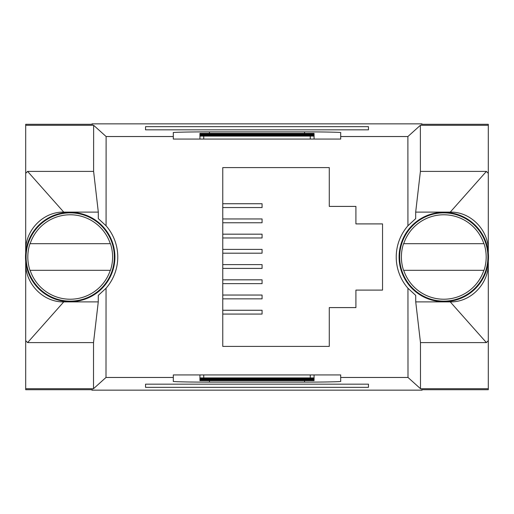 <?xml version="1.0" encoding="UTF-8"?>
<svg xmlns="http://www.w3.org/2000/svg" width="514" height="514" viewBox="0 0 514 514"><rect width="100%" height="100%" fill="white"/><g stroke="black" fill="none" stroke-linecap="round" stroke-linejoin="round"><path stroke-width="0.77" d="M25.7 340.654L25.7 263.078C25.173 283.51 43.022 302.341 63.742 301.891L27.602 342.594L25.7 340.654L25.7 389.708L92.385 389.708L91.897 390.152L91.897 389.708M25.7 261.118L25.7 263.078M25.7 250.922L25.7 173.346L27.602 171.406L63.742 212.109C43.131 211.639 25.16 230.413 25.7 250.922L25.7 252.882M488.3 173.346L488.3 250.922C488.827 230.49 470.978 211.659 450.258 212.109L486.398 171.406L488.3 173.346L488.3 124.292L421.486 124.292L421.975 123.848L92.025 123.848L92.514 124.292L25.7 124.292L25.7 173.346M488.3 250.922L488.3 252.882M488.3 261.118L488.3 389.708L421.615 389.708L422.103 390.152L91.897 390.152M70.212 212.301A44.699 44.699 0 0 1 114.911 257A44.699 44.699 0 0 1 70.212 301.699A44.699 44.699 0 0 1 25.507 257A44.699 44.699 0 0 1 70.212 212.301M27.602 342.594L93.522 342.594L93.503 388.706L106 377.462L173.308 377.462L173.308 381.356C171.689 381.735 191.568 382.159 209.449 382.12L304.551 382.12C322.432 382.159 342.311 381.735 340.692 381.356L340.692 377.462L408 377.462L420.497 388.706L420.478 342.594L415.73 301.891L415.723 295.389L407.955 288.264L408 377.462M25.7 388.706L93.503 388.706M93.632 125.294L93.606 171.406L98.315 212.109L98.315 218.643L106.07 225.774L106.115 136.538L93.632 125.294L25.7 125.294M27.602 171.406L93.606 171.406M488.3 388.706L420.497 388.706M368.467 387.338L368.467 384.17L145.533 384.17L145.533 387.338L368.467 387.338L368.467 384.17M368.467 129.83L368.467 126.662L145.533 126.662L145.533 129.83L368.467 129.83L368.467 126.662M340.692 136.538L340.692 132.644C342.311 132.265 322.432 131.841 304.551 131.88L209.449 131.88C191.568 131.841 171.689 132.265 173.308 132.644L173.308 139.069L340.692 139.069L340.692 136.538L407.885 136.538L420.368 125.294L488.3 125.294M106.115 136.538L173.308 136.538M63.742 301.891L98.27 301.891L93.522 342.594M106 377.462L106.045 288.264L98.277 295.389L98.27 301.891M63.742 212.109L98.315 212.109M443.788 212.301A44.699 44.699 0 0 0 399.089 257A44.699 44.699 0 0 0 443.788 301.699A44.699 44.699 0 0 0 488.493 257A44.699 44.699 0 0 0 443.788 212.301M488.3 340.654L486.398 342.594L420.478 342.594M450.258 212.109L415.685 212.109L420.394 171.406L420.368 125.294M407.885 136.538L407.93 225.774L415.685 218.643L415.685 212.109M486.398 342.594L450.258 301.891L415.73 301.891M450.258 301.891C470.869 302.361 488.84 283.587 488.3 263.078M486.398 171.406L420.394 171.406M422.103 390.152L422.103 389.708M340.692 377.462L340.692 374.931L173.308 374.931L173.308 377.462M145.533 387.338L145.533 384.17M355.913 223.905L355.913 206.403L329.281 206.403L329.281 167.603L222.761 167.603L222.761 346.397L329.281 346.397L329.281 307.597L355.913 307.597L355.913 290.095L382.538 290.095L382.538 223.905L355.913 223.905M407.93 225.774A47.551 47.551 0 0 0 407.955 288.264M106.045 288.264A47.551 47.551 0 0 0 106.07 225.774M421.975 124.292L421.975 123.848M92.025 124.292L92.025 123.848M145.533 126.662L145.533 129.83M314.067 379.955L199.933 379.955L199.933 380.636L314.067 380.636L314.067 374.931M314.067 378.593L199.933 378.593L199.933 374.931M314.067 377.912L199.933 377.912M314.067 379.274L199.933 379.274L199.933 378.593M199.933 379.955L199.933 379.274M314.067 134.045L199.933 134.045L199.933 133.364L314.067 133.364L314.067 134.726L199.933 134.726L199.933 139.069M314.067 134.726L314.067 135.407L199.933 135.407M199.933 134.045L199.933 134.726M314.067 135.407L314.067 136.088L199.933 136.088M314.067 136.088L314.067 139.069M222.761 298.846L262.069 298.846L262.069 295.042L222.761 295.042M222.761 268.411L262.069 268.411L262.069 264.607L222.761 264.607M222.761 237.976L262.069 237.976L262.069 234.172L222.761 234.172M222.761 207.547L262.069 207.547L262.069 203.743L222.761 203.743M222.761 222.761L262.069 222.761L262.069 218.958L222.761 218.958M222.761 253.196L262.069 253.196L262.069 249.393L222.761 249.393M222.761 283.632L262.069 283.632L262.069 279.828L222.761 279.828M222.761 314.067L262.069 314.067L262.069 310.257L222.761 310.257M484.04 270.313L483.86 270.313A42.225 42.225 0 0 1 403.715 270.313L484.04 270.313A42.399 42.399 0 0 0 484.04 243.687L483.86 243.687A42.225 42.225 0 0 0 403.715 243.687L403.541 243.687A42.399 42.399 0 0 0 403.541 270.313L403.541 270.313M403.541 243.687L484.04 243.687M487.921 257A44.127 44.127 0 0 0 443.788 212.873A44.127 44.127 0 0 0 399.661 257A44.127 44.127 0 0 0 443.788 301.127A44.127 44.127 0 0 0 487.921 257M110.459 270.313L110.285 270.313A42.225 42.225 0 0 1 30.14 270.313L110.459 270.313A42.399 42.399 0 0 0 110.459 243.687L110.285 243.687A42.225 42.225 0 0 0 30.14 243.687L29.96 243.687A42.399 42.399 0 0 0 29.96 270.313L29.96 270.313M29.96 243.687L110.459 243.687M114.339 257A44.127 44.127 0 0 0 70.212 212.873A44.127 44.127 0 0 0 26.079 257A44.127 44.127 0 0 0 70.212 301.127A44.127 44.127 0 0 0 114.339 257M209.449 382.12L209.449 380.636M304.551 382.12L304.551 380.636M304.551 131.88L304.551 133.364M209.449 131.88L209.449 133.364M310.257 380.636L310.257 374.931M203.743 380.636L203.743 374.931M310.257 133.364L310.257 139.069M203.743 133.364L203.743 139.069"/></g></svg>
